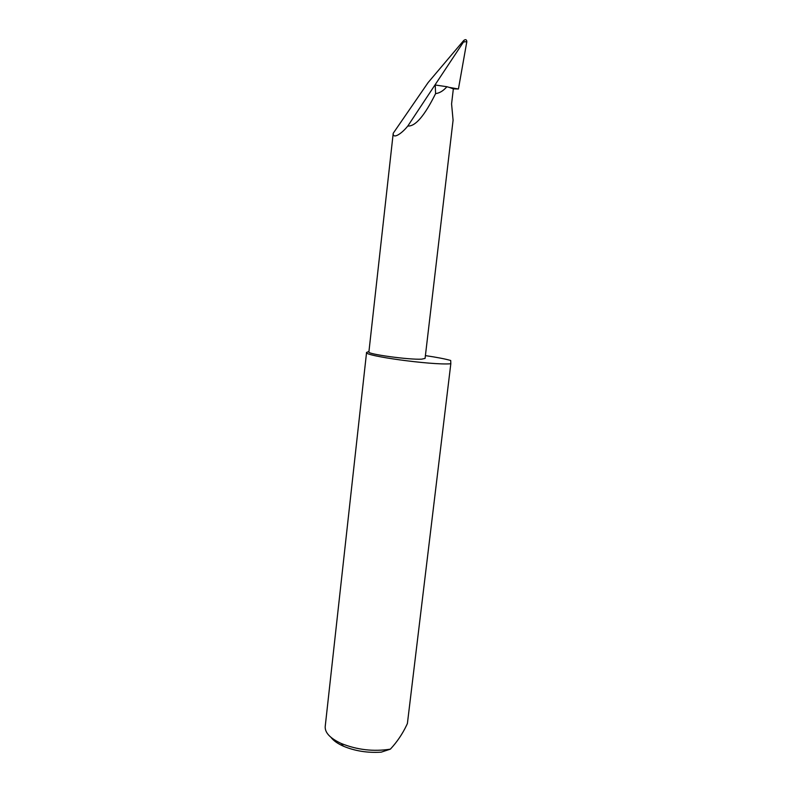 <?xml version="1.0" encoding="UTF-8"?>
<svg xmlns="http://www.w3.org/2000/svg" width="792" height="792" viewBox="0 0 792 792"><rect width="100%" height="100%" fill="white"/><g stroke="black" fill="none" stroke-linecap="round" stroke-linejoin="round"><path stroke-width="1.19" d="M425.403 355.618C436.748 357.281 445.173 358.905 450.697 360.489L450.816 363.756L450.183 363.795C431.887 365.26 363.231 355.836 366.567 352.42L368.943 351.5M366.567 352.42L325.205 726.551C324.829 732.699 330.175 738.342 341.243 743.48C357.093 749.875 373.458 751.766 390.317 749.163L390.367 749.153C396.96 742.064 402.376 734.105 406.593 725.254L407.405 723.492L450.816 363.756M407.821 126.017C415.305 126.611 424.562 115.81 435.59 93.614C439.57 93.129 443.342 90.832 446.906 86.724L434.976 84.962L407.821 126.017C401.118 134.353 392.683 139.283 393.218 133.264L368.894 351.975C366.983 354.133 409.504 359.954 421.671 359.152L425.076 358.42L453.083 120.216L451.579 103.93L453.341 88.862L458.429 88.991L449.312 87.407L453.341 88.862M435.224 84.972L435.59 93.614M434.976 84.962L463.468 42.026C464.241 40.59 464.231 40.184 463.429 40.828L428.135 82.536L393.218 133.264M446.906 86.724L449.312 87.407M463.468 42.026L466.834 41.59C466.617 39.511 465.617 39.115 463.815 40.412M458.429 88.991L466.765 41.956M466.686 42.837L466.834 41.59M390.367 749.153L381.219 752.153C367.627 753.034 355.014 751.044 343.401 746.193C337.57 743.579 333.422 740.629 330.957 737.332M343.401 746.193L341.243 743.48"/></g></svg>
